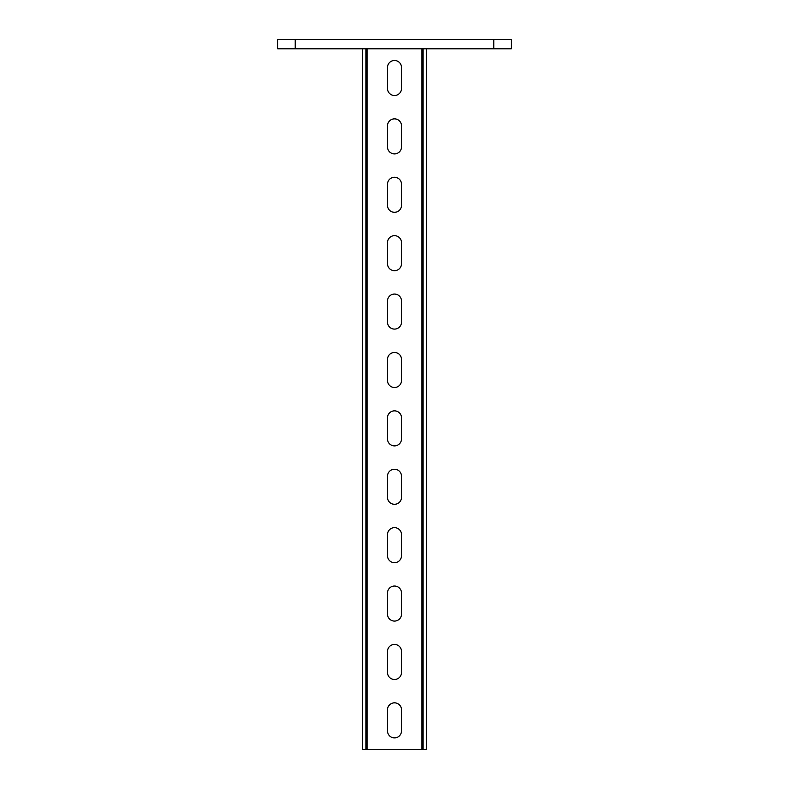 <?xml version="1.0" encoding="UTF-8"?>
<svg xmlns="http://www.w3.org/2000/svg" width="789" height="789" viewBox="0 0 789 789"><rect width="100%" height="100%" fill="white"/><g stroke="black" fill="none" stroke-linecap="round" stroke-linejoin="round"><path stroke-width="1.18" d="M295.224 48.79L277.708 48.79L277.708 39.45L295.224 39.45L295.224 48.79L493.776 48.79L493.776 39.45L511.292 39.45L511.292 48.79L493.776 48.79M493.776 39.45L295.224 39.45M426.622 48.79L426.622 749.55L423.111 749.55L423.111 48.79M362.378 48.79L362.378 749.55L423.111 749.55M387.488 359.459L387.488 380.485A7.012 7.012 0 0 0 394.5 387.488A7.012 7.012 0 0 0 401.512 380.485L401.512 359.459A7.012 7.012 0 0 0 394.5 352.456A7.012 7.012 0 0 0 387.488 359.459M387.488 438.881L387.488 417.854A7.012 7.012 0 0 1 394.5 410.852A7.012 7.012 0 0 1 401.512 417.854L401.512 438.881A7.012 7.012 0 0 1 394.5 445.893A7.012 7.012 0 0 1 387.488 438.881M387.488 497.277L387.488 476.25A7.012 7.012 0 0 1 394.5 469.248A7.012 7.012 0 0 1 401.512 476.25L401.512 497.277A7.012 7.012 0 0 1 394.5 504.289A7.012 7.012 0 0 1 387.488 497.277M387.488 730.861L387.488 709.844A7.012 7.012 0 0 1 394.5 702.831A7.012 7.012 0 0 1 401.512 709.844L401.512 730.861A7.012 7.012 0 0 1 394.5 737.873A7.012 7.012 0 0 1 387.488 730.861M387.488 672.465L387.488 651.448A7.012 7.012 0 0 1 394.5 644.435A7.012 7.012 0 0 1 401.512 651.448L401.512 672.465A7.012 7.012 0 0 1 394.5 679.477A7.012 7.012 0 0 1 387.488 672.465M387.488 593.052L387.488 614.069A7.012 7.012 0 0 0 394.5 621.081A7.012 7.012 0 0 0 401.512 614.069L401.512 593.052A7.012 7.012 0 0 0 394.5 586.04A7.012 7.012 0 0 0 387.488 593.052M387.488 534.656L387.488 555.673A7.012 7.012 0 0 0 394.5 562.685A7.012 7.012 0 0 0 401.512 555.673L401.512 534.656A7.012 7.012 0 0 0 394.5 527.644A7.012 7.012 0 0 0 387.488 534.656M387.488 263.694L387.488 242.667A7.012 7.012 0 0 1 394.5 235.664A7.012 7.012 0 0 1 401.512 242.667L401.512 263.694A7.012 7.012 0 0 1 394.5 270.696A7.012 7.012 0 0 1 387.488 263.694M387.488 205.298L387.488 184.271A7.012 7.012 0 0 1 394.5 177.269A7.012 7.012 0 0 1 401.512 184.271L401.512 205.298A7.012 7.012 0 0 1 394.5 212.3A7.012 7.012 0 0 1 387.488 205.298M387.488 125.875L387.488 146.902A7.012 7.012 0 0 0 394.5 153.904A7.012 7.012 0 0 0 401.512 146.902L401.512 125.875A7.012 7.012 0 0 0 394.5 118.873A7.012 7.012 0 0 0 387.488 125.875M387.488 67.479L387.488 88.506A7.012 7.012 0 0 0 394.5 95.508A7.012 7.012 0 0 0 401.512 88.506L401.512 67.479A7.012 7.012 0 0 0 394.5 60.477A7.012 7.012 0 0 0 387.488 67.479M387.488 301.063L387.488 322.09A7.012 7.012 0 0 0 394.5 329.092A7.012 7.012 0 0 0 401.512 322.09L401.512 301.063A7.012 7.012 0 0 0 394.5 294.06A7.012 7.012 0 0 0 387.488 301.063M365.889 48.79L365.889 749.55M421.947 48.79L421.947 749.55M367.053 48.79L367.053 749.55"/></g></svg>
